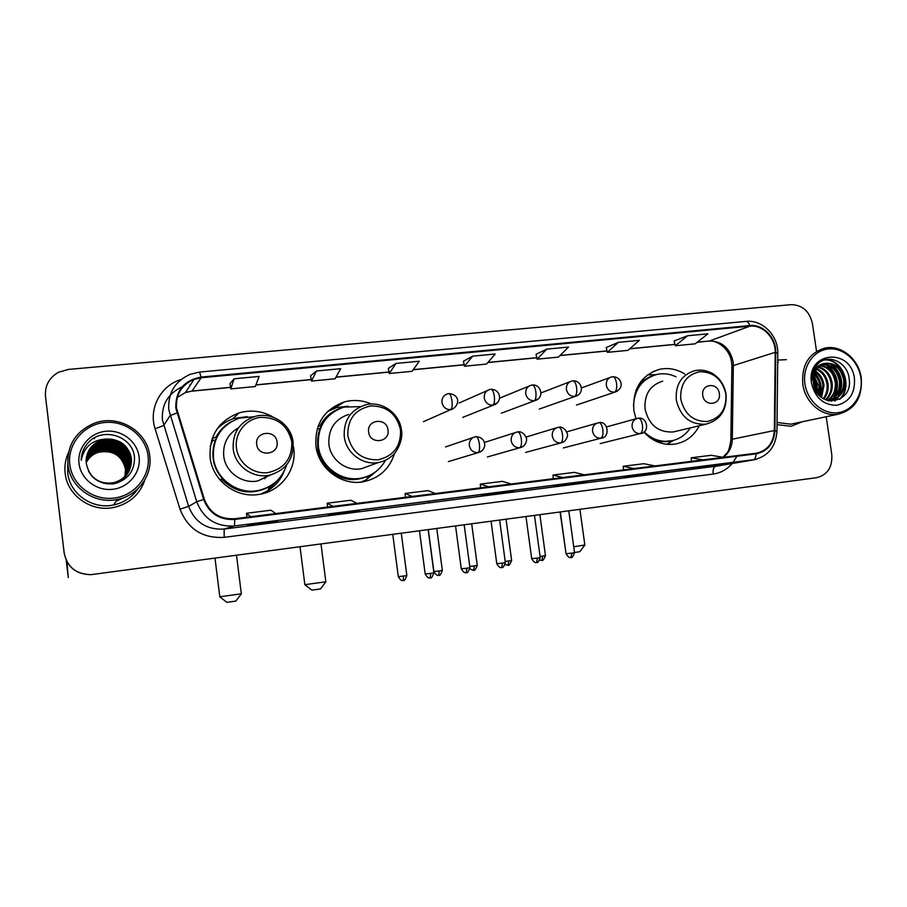 <?xml version="1.0" encoding="UTF-8"?>
<svg xmlns="http://www.w3.org/2000/svg" width="907" height="907" viewBox="0 0 907 907"><rect width="100%" height="100%" fill="white"/><g stroke="black" fill="none" stroke-linecap="round" stroke-linejoin="round"><path stroke-width="1.36" d="M684.694 373.967C676.701 369.036 668.312 367.494 659.536 369.319C641.102 375.271 632.53 388.933 633.846 410.304L635.943 418.773M643.811 432.083C652.677 441.539 663.04 445.552 674.921 444.113C685.839 442.151 693.968 436.029 699.308 425.746M371.473 404.068C362.63 400.18 353.594 399.465 344.354 401.914C324.264 409.193 314.774 423.818 315.908 445.791C318.323 468.466 341.451 485.925 363.14 481.798C379.103 478.454 389.591 468.976 394.59 453.364M362.086 481.968L363.99 480.891M273.687 417.413C262.724 410.962 251.148 409.476 238.949 412.946C218.632 420.803 209.018 435.689 210.118 457.604C212.487 480.948 236.818 498.805 259.629 494.304C281.136 491.016 296.861 469.509 293.721 448.273L293.449 446.482M264.22 493.249L270.003 489.304M224.902 422.651L218.972 426.437M330.692 409.817L328.64 410.588M116.799 500.165L120.461 498.703L116.799 500.165M45.633 397.515L64.193 553.236C67.197 567.192 76.063 574.335 90.802 574.675L91.414 574.63M816.425 350.624L812.434 323.584C809.509 311.226 802.412 304.922 791.131 304.661L68.297 369.432L58.422 372.312C49.08 377.765 44.772 385.77 45.509 396.314L64.193 553.123C67.209 567.147 76.12 574.324 90.927 574.664L91.55 574.619L90.927 574.664C76.12 574.324 67.209 567.147 64.193 553.123L45.599 397.187L64.193 553.236M94.645 438.364L94.045 438.716L94.645 438.364M65.157 473.284C67.265 495.596 91.426 512.387 113.817 507.455C129.497 503.759 139.848 494.564 144.882 479.871C139.848 494.564 129.497 503.759 113.817 507.455C91.426 512.387 67.265 495.596 65.157 473.284C64.34 466.096 65.44 459.214 68.467 452.627C65.44 459.214 64.34 466.096 65.157 473.284M777.027 424.657L791.085 426.279L802.31 421.755L791.085 426.279L777.027 424.657M176.502 408.003C175.72 394.409 181.57 384.863 194.064 379.364L201.15 377.765L749.896 326.18C762.81 324.593 775.7 337.982 775.202 352.335L774.351 430.53C773.399 443.228 767.299 450.79 756.053 453.228L234.664 518.736C219.879 519.507 209.766 513.011 204.324 499.258L176.502 408.003M175.799 408.082L203.644 499.462C209.222 513.566 219.596 520.221 234.754 519.428L756.053 453.851C767.628 451.391 773.909 443.625 774.907 430.576L775.734 352.381C776.256 337.676 763.048 323.946 749.806 325.579L201.059 377.074C183.883 380.396 175.459 390.724 175.799 408.082M674.162 340.964L687.597 335.76L675.262 345.76L674.162 340.964M618.393 342.324L607.305 352.358L627.927 350.363L639.401 340.329L618.393 342.324L606.25 347.517M546.796 349.127L537.069 359.172L558.383 357.109L568.53 347.064L546.796 349.127L536.06 354.24M234.063 378.809L230.82 388.899L255.309 386.518L259.107 376.428L234.063 378.809L230.015 383.582M310.579 375.815L316.486 370.986L311.452 381.076L310.579 375.815M395.985 363.435L389.273 373.525L412.095 371.303L419.283 361.224L395.985 363.435L388.355 368.401M472.706 356.156L464.429 366.224L486.481 364.081L495.211 354.013L472.706 356.156L463.466 361.201M786.38 359.671L777.707 360.068L786.38 359.671M64.182 553.009C67.22 567.09 76.177 574.312 91.051 574.653L816.583 477.694C827.49 474.951 832.558 467.207 831.776 454.475L826.198 416.732M658.074 472.502L624.322 477.433L658.074 472.502M726.609 463.772L692.245 468.772L726.609 463.772M359.104 510.562L352.131 512.138L328.493 515.153L334.932 513.645L359.047 510.573M277.485 520.958L272.349 522.307L247.849 525.425L252.407 524.155L277.44 520.958M587.18 481.526L554.098 486.39L587.18 481.526M513.804 490.868L481.481 495.641L513.804 490.868M675.262 345.76L695.216 343.821L707.913 333.833L687.597 335.76M311.452 381.076L335.08 378.786L340.635 368.684L316.486 370.986M503.521 492.83L503.442 492.184M575.412 483.669L575.321 483.034M272.349 522.307L272.259 521.627M352.131 512.138L352.041 511.469M429.136 502.319L429.056 501.662M712.188 466.232L712.097 465.62M644.934 474.803L644.843 474.18M464.429 366.224L463.454 361.156M389.273 373.525L388.343 368.367M230.82 388.899L230.015 383.536M537.069 359.172L536.048 354.206M607.305 352.358L606.239 347.472M511.14 483.998L502.376 481.345L480.313 484.1L480.608 487.83M488.703 486.821L480.313 484.1M435.428 493.51L427.934 490.63L405.1 493.476L405.429 497.274M412.186 496.435L405.1 493.476M356.995 503.362L350.862 500.245L327.212 503.204L327.574 507.058M332.903 506.389L327.212 503.204M275.671 513.577L271.023 510.21L246.5 513.271L246.897 517.194M250.695 516.718L246.5 513.271M584.267 474.815L574.324 472.366L552.998 475.03L553.259 478.703M562.589 477.536L552.998 475.03M654.933 465.926L643.891 463.692L623.256 466.266L623.494 469.883M633.982 468.568L623.256 466.266M723.264 457.343L711.201 455.291L691.236 457.774L691.451 461.346M703.004 459.894L691.236 457.774M66.937 561.83L68.263 577.555L66.222 560.401M148.068 455.994C145.755 435.95 125.585 420.247 104.679 422.503C83.739 424.442 67.197 444.169 69.805 464.588C72.084 485.041 92.922 500.766 113.851 498.113C134.814 495.755 150.675 476.005 148.068 455.994M149.746 455.949C147.478 431.347 118.534 413.921 94.532 423.172C75.825 431.142 66.959 445.065 67.946 464.94C70.088 487.535 94.645 504.541 117.275 499.462C137.739 495.744 152.546 475.665 149.746 455.949M67.821 463.772L67.73 472.989C69.714 493.975 92.503 509.734 113.534 504.984C124.01 502.705 132.173 497.263 138.045 488.646M86.176 462.219C88.841 456.833 92.99 453.217 98.648 451.369C113.284 448.829 122.377 454.498 125.926 468.375L125.211 476.436M86.188 462.309C88.852 456.969 92.979 453.387 98.602 451.561C113.205 449.022 122.286 454.679 125.846 468.534L125.098 476.81M86.165 461.856C88.807 456.266 93.036 452.525 98.852 450.62C113.568 448.069 122.717 453.772 126.3 467.729L125.461 476.175M125.37 476.334L125.211 476.901M86.165 461.946C88.818 456.414 93.024 452.695 98.795 450.813C113.5 448.262 122.626 453.953 126.198 467.887L125.393 476.243M86.142 461.504C88.773 455.699 93.081 451.822 99.056 449.861C113.863 447.298 123.069 453.035 126.663 467.071L125.71 475.914M86.154 461.595C88.784 455.836 93.07 451.992 98.999 450.053C113.783 447.491 122.978 453.217 126.572 467.241L125.642 475.982M86.131 461.13C88.739 455.121 93.115 451.108 99.26 449.09C114.157 446.516 123.409 452.287 127.037 466.413L125.96 475.653M86.142 461.221C88.75 455.269 93.104 451.289 99.214 449.282C114.078 446.709 123.329 452.48 126.946 466.583L125.824 476.005M86.131 460.767C88.716 454.543 93.16 450.382 99.475 448.307C114.452 445.722 123.771 451.527 127.411 465.745L126.198 475.381M86.131 460.858C88.716 454.679 93.149 450.564 99.419 448.512C114.384 445.915 123.681 451.72 127.32 465.915L126.141 475.449M86.142 460.405C88.682 453.953 93.194 449.657 99.679 447.525C114.758 444.918 124.123 450.768 127.796 465.064L126.436 475.098M86.142 460.495C88.693 454.101 93.183 449.838 99.634 447.718C114.679 445.122 124.032 450.96 127.694 465.234L126.379 475.166M86.154 460.03C88.648 453.364 93.24 448.92 99.895 446.72C112.638 442.389 126.912 451.72 128.182 464.384L126.674 474.815M86.142 460.121C88.659 453.511 93.228 449.112 99.838 446.924C114.985 444.317 124.395 450.189 128.08 464.554L126.617 474.883M86.165 459.656C88.625 452.763 93.274 448.183 100.11 445.915C112.933 441.55 127.297 450.949 128.567 463.692L126.901 474.52M86.165 459.747C88.625 452.91 93.262 448.364 100.065 446.119C112.865 441.766 127.207 451.142 128.465 463.862L126.742 474.871M86.188 459.282C88.591 452.162 93.308 447.434 100.337 445.099C113.239 440.711 127.683 450.167 128.964 462.989L127.139 474.225M86.188 459.373C88.603 452.31 93.296 447.616 100.28 445.303C113.16 440.915 127.592 450.36 128.862 463.16L126.969 474.576M86.222 458.897C88.569 451.55 93.353 446.675 100.552 444.271C113.545 439.861 128.08 449.373 129.361 462.275L127.365 473.919M86.21 458.999C88.58 451.697 93.342 446.856 100.507 444.475C113.466 440.065 127.978 449.566 129.259 462.457L127.184 474.27M86.256 458.523C88.546 450.938 93.387 445.904 100.779 443.432C113.851 438.988 128.477 448.568 129.769 461.55L127.751 473.386C124.508 478.749 119.758 482.218 113.534 483.794L112.853 483.941M86.244 458.613C88.546 451.085 93.376 446.097 100.722 443.636C113.772 439.203 128.375 448.772 129.667 461.731L127.399 473.964M117.298 483L127.218 474.293M86.301 458.137C88.512 450.314 93.421 445.133 101.017 442.582C114.157 438.115 128.873 447.752 130.177 460.824L127.808 473.307M86.29 458.228C88.523 450.473 93.41 445.326 100.949 442.786C114.078 438.33 128.771 447.956 130.075 461.005L127.921 473.148M86.358 457.752C88.489 449.691 93.455 444.339 101.244 441.72C114.475 437.231 129.282 446.936 130.597 460.087L128.023 472.978M86.346 457.842C88.501 449.849 93.444 444.543 101.187 441.936C114.395 437.457 129.179 447.14 130.495 460.268L127.819 473.318M127.728 473.488C124.61 478.635 120.121 482.048 114.248 483.737M86.414 457.366C88.467 449.056 93.489 443.557 101.482 440.847C114.792 436.335 129.701 446.097 131.016 459.339C131.56 463.908 130.631 468.341 128.227 472.649M86.403 457.457C88.478 449.214 93.478 443.75 101.414 441.063C114.713 436.562 129.588 446.312 130.914 459.52C131.447 464.055 130.54 468.454 128.182 472.74C124.894 478.125 120.109 481.606 113.851 483.193L103.761 483.34M128.125 472.819C124.849 478.25 120.064 481.753 113.772 483.34L106.765 483.907M106.38 439.011L101.709 439.997C90.904 444.26 85.757 452.049 86.29 463.364C89.237 477.422 98.16 484.27 113.046 483.919C127.229 480.608 134.395 471.912 134.519 457.831C133.556 436.925 104.18 426.585 89.203 441.584C84.022 446.811 81.358 453.035 81.211 460.268C84 446.822 92.389 439.748 106.38 439.011C120.189 438.977 128.545 445.496 131.447 458.579C131.832 470.778 126.073 478.771 114.169 482.581C103.001 484.531 94.464 480.812 88.58 471.425M86.471 457.071C88.455 448.58 93.512 442.956 101.652 440.178C115.03 435.655 130.007 445.473 131.334 458.772C131.73 470.948 125.982 478.93 114.089 482.739C105.087 484.474 97.537 482.15 91.448 475.744M86.21 462.581C88.875 457.389 92.956 453.908 98.444 452.117C112.99 449.589 122.037 455.223 125.574 469.01L124.951 476.685M86.21 462.672C88.886 457.536 92.945 454.078 98.398 452.298C112.921 449.77 121.957 455.393 125.483 469.168L124.894 476.753M79.034 463.568C80.791 479.225 96.72 491.299 112.785 489.292C128.873 487.524 141.107 472.366 139.1 456.981C137.331 441.562 121.787 429.51 105.745 431.267C89.668 432.798 77.038 447.933 79.034 463.568M81.755 455.121C83.161 448.965 86.256 443.942 91.04 440.042M235.843 601.092L226.92 602.339L219.868 596.908M219.732 596.806L241.341 593.79M277.066 442.106C275.921 429.045 254.606 431.313 256.726 444.351C257.917 457.491 279.243 455.076 277.066 442.106M238.62 427.662C227.77 433.988 222.805 443.466 223.734 456.085C225.355 472.139 242.282 484.315 257.939 480.891L270.592 474.939M254.051 416.732L239.391 418.127C221.149 425.066 212.51 438.342 213.474 457.956C215.594 478.805 237.419 494.723 257.803 490.562C272.247 487.376 281.862 478.873 286.623 465.064M224.551 426.743C215.73 435.349 211.921 445.847 213.134 458.228C215.242 479.032 237.022 494.905 257.361 490.766L257.803 490.562M212.726 440.383L210.265 446.131M225.061 422.549L220.503 424.657M264.617 478.726L266.783 476.504M261.057 494.043L261.76 493.737M268.166 490.075L278.721 479.009M284.106 471.255C280.853 479.463 275.479 485.925 267.95 490.642L260.819 494.088M215.424 440.088L211.535 440.507M212.147 438.648L216.104 436.959C219.687 430.281 224.8 425.156 231.455 421.562M273.506 483.76L269.538 486.56C251.919 495.653 235.865 493.17 221.387 479.123L219.766 479.633M216.886 429.249C221.716 424.125 227.487 420.508 234.21 418.399L247.271 416.653M320.511 588.926L311.815 590.128L304.911 584.777M304.786 584.686L325.851 581.795M387.992 429.929C386.813 417.186 366.53 419.34 368.639 432.049C369.863 444.872 390.157 442.571 387.992 429.929M348.673 414.408C334.728 419.227 328.141 429.204 328.901 444.339C330.556 459.894 346.576 471.81 361.44 468.715L369.841 465.654M360.476 406.642L343.9 407.096C325.885 413.535 317.371 426.573 318.368 446.221C320.522 466.47 341.247 482.036 360.623 478.238C371.689 476.073 379.988 470.064 385.52 460.234M334.558 411.2C322.11 419.442 316.52 431.222 317.79 446.527C319.944 466.72 340.613 482.252 359.954 478.454L365.408 477.059M317.665 445.314L317.892 449.441C318.845 456.221 321.804 461.98 326.747 466.72M367.165 478.431L372.596 473.828M377.947 469.883L366.054 479.871L361.009 482.093M317.155 429.113L319.99 428.512M317.983 426.551L320.058 425.802C324.355 417.651 330.76 411.959 339.263 408.728M370.226 475.109L369.33 475.608C353.038 482.943 338.379 480.075 325.375 466.992L325.069 467.082M327.846 411.325L336.712 407.572L348.163 406.223M579.822 551.683L574.528 552.522M573.734 546.785L584.845 544.994M719.33 393.536C718.061 381.768 700.726 383.616 702.789 395.35C704.104 407.175 721.439 405.202 719.33 393.536M662.745 381.155C650.07 385.124 644.163 394.42 645.058 409.057C648.936 425.009 658.323 432.65 673.198 431.97L676.18 431.256M675.998 376.813C669.751 373.843 663.368 373.049 656.838 374.432C642.099 378.809 634.31 389.42 633.471 406.268M653.221 375.487C645.705 377.992 639.979 382.913 636.045 390.271M649.333 437.219C655.682 440.961 662.325 442.333 669.264 441.324L671.724 440.836M644.117 431.834C651.861 439.26 660.67 442.321 670.534 441.04C678.912 439.578 685.522 435.19 690.386 427.877M560.072 512.002L565.208 547.681M673.311 440.473L667.178 444.328M647.519 374.886L655.852 374.67M860.856 377.743C858.441 360.816 843.317 347.336 828.374 348.957C813.398 350.329 802.298 366.7 804.928 383.876C807.355 401.087 822.876 414.612 837.819 412.696C852.807 411.03 863.498 394.636 860.856 377.743M861.265 377.822C858.861 359.025 840.914 344.343 824.701 348.141C808.783 353.084 801.482 365.124 802.797 384.239C805.133 402.606 822.275 417.084 838.045 414.238C854.87 409.726 862.614 397.595 861.265 377.822M778.331 362.097L777.684 362.233M813.239 379.137L816.039 387.402L816.096 391.291M813.216 381.189L815.178 389.477M814.146 374.274C817.479 377.607 819.44 381.643 820.007 386.393L819.021 395.248M813.862 375.249L819.01 386.643L818.352 394.5M815.495 371.133C820.325 374.398 823.159 379.149 824.021 385.384L821.527 397.504M815.132 371.825C819.611 375.158 822.23 379.761 823.012 385.634L820.914 397.039M817.06 368.775C823.205 371.575 826.878 376.768 828.08 384.353C828.635 389.897 827.218 394.783 823.817 399.001M816.651 369.308C822.479 372.244 825.948 377.346 827.059 384.613C827.603 389.84 826.334 394.534 823.261 398.683M818.772 366.938C826.175 369.047 830.653 374.512 832.184 383.321C832.739 390.169 830.665 395.724 825.937 399.987M818.329 367.358C825.427 369.659 829.701 375.067 831.152 383.582C831.719 390.089 829.814 395.497 825.427 399.783M820.631 365.498C829.213 366.7 834.451 372.289 836.333 382.278C836.855 390.486 834.009 396.597 827.796 400.599M820.155 365.827C828.454 367.267 833.499 372.845 835.29 382.539C835.823 390.407 833.182 396.382 827.365 400.475M822.592 364.41C832.263 364.467 838.238 370.067 840.528 381.223C841.004 390.6 837.433 397.085 829.826 400.645M822.093 364.648C831.504 365.011 837.297 370.623 839.474 381.484C839.961 390.6 836.56 396.994 829.293 400.69M826.969 363.219L825.733 363.412C816.81 366.099 812.706 372.777 813.432 383.446C816.538 409.091 853.102 404.193 849.224 379.319C848.045 361.644 826.81 352.54 816.912 364.92C813.398 369.251 811.72 374.455 811.878 380.532C812.695 369.342 817.717 363.571 826.969 363.219C836.571 363.401 842.512 369.047 844.757 380.146C845.143 391.098 840.562 397.878 831.05 400.497L828.216 400.701M824.146 363.809L824.746 363.684C834.882 363.129 841.208 368.707 843.703 380.418C844.077 391.359 839.508 398.128 829.996 400.735L828.987 400.871M811.516 383.162C815.11 397.844 823.511 405.214 836.719 405.27C849.383 402.198 855.29 393.253 854.439 378.446C850.947 347.154 805.96 351.644 811.516 383.162M777.05 422.469L790.791 424.181L793.432 423.626M824.18 360C841.288 358.118 853.068 386.031 839.531 399.329M830.12 363.775C841.311 372.426 843.918 383.446 837.932 396.835M837.138 398.048L834.678 400.962M826.05 364.954C837.127 373.537 839.712 384.466 833.805 397.754M833.011 398.978L832.048 400.248M832.002 400.304L831.266 401.155M814.543 373.162C820.234 379.92 822.025 387.584 819.917 396.155M813.352 377.913C816.005 382.493 817.15 387.323 816.788 392.414M824.61 359.864C841.537 357.925 853.498 385.271 840.392 398.842M831.424 364.126C841.673 372.55 844.19 383.105 838.998 395.769M838.011 397.425L835.166 400.871M827.354 365.317C837.478 373.673 839.984 384.126 834.871 396.676M833.884 398.343L832.626 400.055M832.535 400.168L831.662 401.166M814.735 372.709C820.778 379.648 822.626 387.572 820.279 396.484M813.454 377.153C816.515 382.119 817.774 387.414 817.218 393.037M45.69 398.06L45.509 396.314M775.202 352.335L733.332 365.566L733.071 361.61C729.886 348.05 721.983 341.179 709.365 341.009L697.324 342.177M723.219 457.332C728.979 453.035 732.017 446.992 732.312 439.203L733.332 365.566L731.87 366.984L730.861 439.691M201.15 377.765L192.069 391.03L185.436 392.55L177.284 397.436M756.053 453.851C755.916 457.389 754.941 459.43 753.116 459.962L234.346 525.969C216.013 526.888 203.485 518.815 196.74 501.764L168.793 409.749C167.806 393.014 174.972 381.189 190.266 374.296L199.563 372.074L201.059 377.074M182.103 386.858C168.033 393.491 161.469 404.545 162.41 420.02L188.633 506.378C194.971 522.387 206.751 529.949 223.995 529.076L717.505 466.017M176.842 412.957L170.062 415.667L163.6 425.576L155.074 428.716C148.385 408.558 160.777 385.407 181.083 379.523M756.268 459.35L234.494 525.947L223.995 529.076L234.494 525.947L234.754 519.428M774.907 430.576L776.959 431.392M732.187 463.522C727.063 469.463 720.725 472.978 713.174 474.055L224.188 537.352C202.669 538.565 187.942 529.166 180.005 509.178L188.633 506.378L196.74 501.764L203.644 499.462M775.734 352.381L777.775 353.537M749.806 325.579C748.819 322.699 747.47 321.305 745.769 321.418L199.631 372.063M736.631 456.697L732.992 462.525M180.005 509.178L155.074 428.716M746.019 321.395C762.492 319.525 778.274 335.647 777.787 353.106L776.959 431.097C775.814 447.083 767.855 456.709 753.116 459.962L715.6 466.334C713.571 467.139 712.766 469.713 713.174 474.055M717.607 465.994L224.131 529.053L224.188 537.352M774.351 430.53L732.312 439.203L730.849 440.156C729.806 447.423 728.423 451.822 726.7 453.341L722.936 457.287M749.896 326.18L709.365 341.009L697.177 342.29M674.933 344.343L629.821 348.707M606.987 350.907L560.061 355.453M536.763 357.698L487.921 362.426M464.146 364.727L413.275 369.648M388.99 371.995L335.998 377.119M311.192 379.511L255.944 384.863M230.582 387.312L192.069 391.03L185.436 392.55L194.064 379.364M189.869 384.863L189.994 385.577M708.378 341.202L708.764 341.168C715.85 339.558 729.738 348.027 731.564 362.267M116.051 501.265L124.86 497.195M291.782 441.947C287.95 425.587 277.61 417.39 260.762 417.356C245.956 418.773 234.448 433.149 236.432 448.047C238.19 462.955 252.996 474.497 267.792 472.638C284.197 468.93 292.19 458.693 291.782 441.947M293.176 442.026L287.802 428.467M254.482 416.608C239.516 422.084 232.419 432.843 233.201 448.886C234.936 465.881 252.849 478.817 269.39 475.211C285.954 470.336 293.845 459.271 293.074 442.004C291.215 424.181 271.578 411.109 254.482 416.608M400.531 429.963C396.767 414 386.858 405.985 370.804 405.917C355.102 409.284 347.438 419.227 347.835 435.768C351.701 451.947 361.712 459.962 377.879 459.838C393.479 456.255 401.03 446.301 400.531 429.963M365.079 405.01C350.385 410.089 343.447 420.621 344.263 436.63C346.032 453.081 362.936 465.71 378.604 462.457C383.888 461.402 388.525 459.067 392.504 455.427C395.679 453.602 403.717 440.36 401.438 430.02C399.59 412.957 381.291 400.225 365.079 405.01M725.883 394.114C722.335 379.353 713.662 371.881 699.875 371.7C686.463 374.693 680.091 383.831 680.76 399.091C684.388 414.046 693.152 421.528 707.018 421.528C720.351 418.354 726.643 409.216 725.883 394.114M694.728 370.68C681.474 374.829 675.33 384.602 676.293 400.021C680.397 416.835 690.227 424.895 705.782 424.204C720.305 420.134 727.074 410.123 726.088 394.148C725.09 388.513 722.788 383.514 719.194 379.126C715.714 375.577 712.789 373.367 710.419 372.482C705.317 370.158 700.091 369.557 694.728 370.68M657.904 442.083L672.983 440.553M654.446 375.067L640.796 381.643M448.75 393.615L447.57 393.853C443.58 395.191 441.709 398.071 441.958 402.47C443.07 407.266 445.995 409.658 450.722 409.647C452.049 408.558 452.457 405.554 451.947 400.611C451.221 396.076 450.155 393.74 448.75 393.615L448.58 393.672M403.15 580.412L403.672 576.058L398.309 576.614L392.765 534.37M401.279 533.237L406.846 575.514L403.672 576.058M450.722 409.647L423.444 421.676M490.902 389.273L489.78 389.488C485.835 390.804 483.987 393.649 484.247 398.026C485.347 402.787 488.227 405.157 492.864 405.146C494.326 404.057 494.814 401.064 494.315 396.178C493.567 391.677 492.433 389.386 490.902 389.273L490.721 389.33M438.682 575.287L439.294 570.945L433.875 571.512L428.319 529.62M442.333 570.378L439.294 570.945M492.864 405.146L497.546 402.663M532.25 385.01L531.173 385.226C527.273 386.495 525.459 389.318 525.709 393.683C526.82 398.388 529.643 400.747 534.189 400.735C535.788 399.636 536.343 396.665 535.856 391.824C535.096 387.38 533.894 385.112 532.25 385.01L532.046 385.078M473.635 570.231L474.35 565.911L469.769 566.478M477.263 565.367L474.35 565.911M534.189 400.735L538.123 398.967M572.805 380.838L571.773 381.031C567.929 382.278 566.138 385.067 566.399 389.409C567.487 394.08 570.265 396.404 574.732 396.404C576.455 395.305 577.079 392.357 576.603 387.561C575.832 383.151 574.562 380.917 572.805 380.838L572.578 380.895M508.033 565.254L508.85 560.968L505.21 561.433M511.627 560.435L508.85 560.968M574.732 396.404L578.065 395.089M612.588 376.734L611.59 376.927C607.803 378.14 606.035 380.906 606.307 385.226C607.395 389.851 610.128 392.153 614.504 392.164C616.352 391.053 617.043 388.128 616.579 383.378C615.796 379.013 614.47 376.802 612.588 376.734L612.35 376.802M541.887 560.367L542.805 556.093L540.084 556.445M545.458 555.583L542.805 556.093M614.504 392.164L617.372 391.144M430.133 577.861L430.746 573.405L425.179 573.972L419.476 530.799M475.846 436.675L475.302 436.766C471.073 437.979 469.066 440.904 469.293 445.53C470.416 450.314 473.307 452.684 477.989 452.627C479.418 451.697 479.871 448.772 479.372 443.863C478.601 439.192 477.456 436.789 475.948 436.652L475.846 436.675M433.886 572.805L430.746 573.405M477.989 452.627L482.093 450.734M466.187 572.646L466.912 568.201L461.278 568.78L455.552 525.981M517.58 431.936L517.081 432.015C512.92 433.206 510.947 436.097 511.185 440.689C512.285 445.439 515.142 447.775 519.734 447.729C521.287 446.788 521.82 443.886 521.332 439.022C520.55 434.396 519.337 432.027 517.693 431.902L517.58 431.936M469.917 567.635L466.912 568.201M519.734 447.729L522.965 446.493M501.662 567.499L502.489 563.088L496.775 563.678L491.05 521.23M558.519 427.288L558.054 427.356C553.95 428.523 552.023 431.381 552.261 435.95C553.361 440.643 556.161 442.967 560.673 442.922C562.363 441.97 562.964 439.09 562.487 434.272C561.682 429.703 560.401 427.356 558.633 427.254L558.519 427.288M499.621 520.085L505.369 562.589L502.489 563.088M560.673 442.922L563.304 442.049M536.559 562.453L537.477 558.054L531.695 558.655L525.958 516.559M598.677 422.719L598.235 422.787C594.21 423.932 592.316 426.766 592.566 431.29C593.654 435.938 596.409 438.251 600.831 438.206C602.645 437.253 603.314 434.385 602.849 429.612C602.033 425.088 600.683 422.775 598.801 422.685L598.677 422.719M540.232 557.533L537.477 558.054M600.831 438.206L603.019 437.548M570.888 557.476L571.909 553.1L566.047 553.712L560.299 511.967M638.074 418.24L637.666 418.297C633.71 419.419 631.85 422.231 632.1 426.721C633.188 431.324 635.898 433.614 640.24 433.58C642.167 432.616 642.904 429.771 642.451 425.043C641.623 420.565 640.217 418.286 638.211 418.206L638.074 418.24M574.539 552.601L571.909 553.1M640.24 433.58L642.099 433.07M232.577 418.943L238.949 412.946M333.844 408.49L344.354 401.914M652.802 371.666L659.536 369.319M731.62 362.607L731.881 366.303M674.955 344.433L629.696 348.81M607.01 351.009L559.948 355.567M536.785 357.8L487.819 362.539M464.157 364.829L413.195 369.761M389.012 372.097L335.941 377.233M311.203 379.625L255.899 384.976M230.605 387.414L191.921 391.155M113.534 504.984L117.275 499.462M235.786 601.16L241.262 593.949M236.5 555.265L241.353 593.926M236.648 430.269L237.215 429.793M257.939 480.891L269.39 475.211M214.993 558.145L219.811 596.783M267.95 490.642L269.538 486.56L273.007 484.123M320.454 588.994L325.772 581.931M320.987 543.973L325.862 581.909M359.954 478.454L360.623 478.238M361.44 468.715L378.604 462.457M300.013 546.774L304.865 584.664M369.33 475.608L366.054 479.871M579.788 551.728L584.8 545.096M579.924 509.349L584.856 545.084M669.264 441.324L670.534 441.04M673.198 431.97L705.782 424.204M673.073 440.53L666.77 444.294M398.32 576.671C401.892 582.657 403.241 579.777 402.969 580.446L403.513 580.355C404.182 581.172 405.293 579.562 406.846 575.514M448.886 393.604C460.439 394.545 459.826 405.724 451.573 409.51M433.875 571.557C437.48 577.532 438.761 574.63 438.5 575.31L439.045 575.219C439.714 576.024 440.813 574.426 442.344 570.424L436.766 528.486M459.157 402.991L487.456 390.52M462.751 417.401L493.646 405.021C496.889 404.171 498.884 401.778 499.61 397.844C499.338 392.538 496.48 389.67 491.05 389.262M469.928 568.848C476.515 572 472.264 569.403 473.703 570.22C473.443 568.938 473.873 573.598 477.263 565.412L471.685 523.815M499.576 398.207L529.132 386.065M501.344 413.207L534.926 400.622C544.676 398.014 541.309 384.239 532.409 384.999M505.165 564.596L508.101 565.254C507.841 563.973 508.283 568.598 511.639 560.481L506.049 519.223M540.912 392.958L569.97 381.734M539.268 409.08L575.412 396.302C584.981 393.819 582.113 380.35 572.975 380.815M539.812 560.107L541.967 560.356C541.694 559.086 542.148 563.678 545.47 555.628L539.869 514.7M581.387 387.969L609.992 377.505M576.523 405.032L615.139 392.062C619.583 389.987 621.578 387.21 621.125 383.729C620.161 379.16 617.372 376.824 612.769 376.722M425.19 574.029C428.898 580.197 430.372 577.192 429.941 577.884L430.508 577.804C431.188 578.632 432.322 576.988 433.897 572.861L428.161 529.643M475.302 436.766L475.948 436.652M445.552 446.913L473.375 437.423M448.398 461.584L478.374 452.57C481.64 451.924 483.76 449.657 484.735 445.779C484.78 440.258 481.889 437.208 476.073 436.641M461.289 568.836C464.883 574.891 466.277 572.011 466.005 572.668L466.561 572.578C467.241 573.405 468.363 571.773 469.928 567.691L464.18 524.824M517.081 432.015L517.693 431.902M484.587 442.412L515.403 432.548M487.376 456.958L520.085 447.673C523.237 447.06 525.334 444.906 526.377 441.21C527.874 438.013 522.704 430.519 517.829 431.891M496.787 563.723C500.415 569.766 501.741 566.864 501.48 567.521L502.036 567.442C502.716 568.258 503.827 566.648 505.369 562.589M558.054 427.356L558.633 427.254M526.015 437.061L556.581 427.798M525.663 452.412L561.002 442.865C564.041 442.299 566.115 440.246 567.226 436.721C568.927 434.068 563.984 425.791 558.78 427.231M531.695 558.701C535.368 564.721 536.627 561.796 536.388 562.476L536.921 562.385C537.602 563.202 538.701 561.603 540.232 557.578L534.484 515.425M598.235 422.787L598.801 422.685M566.728 431.891L596.942 423.161M563.281 447.945L601.148 438.16C610.502 437.718 608.075 420.429 598.96 422.673M566.047 553.758C569.777 559.789 571.195 556.796 570.718 557.499L571.251 557.42C571.932 558.224 573.02 556.637 574.539 552.646L568.78 510.834M606.67 426.88L636.51 418.626M600.241 443.568L640.535 433.535C649.979 433.013 647.666 416.642 638.381 418.195M829.996 400.735L831.05 400.497M824.746 363.684L825.733 363.412M790.791 424.181L838.045 414.238"/></g></svg>
